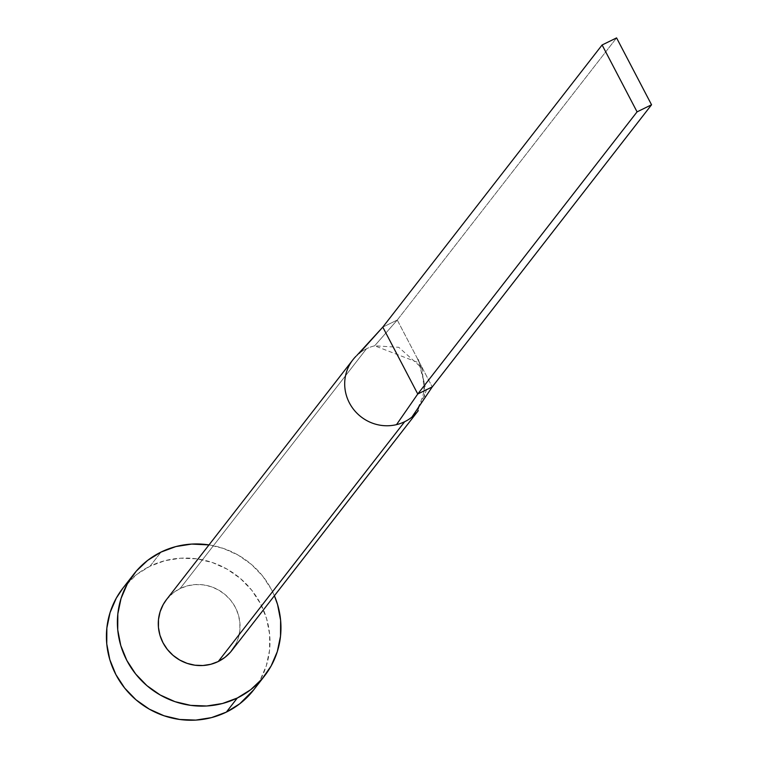 <?xml version="1.0" encoding="UTF-8"?>
<svg xmlns="http://www.w3.org/2000/svg" width="758" height="758" viewBox="0 0 758 758"><rect width="100%" height="100%" fill="white"/><g stroke="black" fill="none" stroke-linecap="round" stroke-linejoin="round"><path stroke-width="0.57" stroke-dasharray="3.79 2.84" d="M231.872 650.459A41.425 40.013 37.9 0 0 230.29 599.786A41.425 40.013 37.9 0 0 180.101 588.559L366.512 348.746A41.425 40.013 -142.1 0 1 374.66 345.809L418.871 362.807L426.271 390.654L416.957 412.267M253.608 689.988A82.84 80.016 37.9 0 0 250.443 588.634A82.84 80.016 37.9 0 0 150.065 566.188L161.028 552.08L150.065 566.188A82.84 80.016 37.9 0 0 122.796 588.303M209 544.907A82.84 80.016 -142.1 0 1 274.405 595.75L271.525 589.648L262.685 576.099L251.419 564.426L238.135 555.083L223.354 548.422L209 544.907M166.552 599.512L173.411 592.709L180.101 588.559L187.52 585.811L195.393 584.57L203.409 584.873L211.264 586.73L218.655 590.065L225.297 594.736L230.934 600.573L235.35 607.347L238.372 614.804L239.888 622.65L239.841 630.599L238.239 638.321L235.122 645.541M253.797 689.752L260.117 680.153L266.333 665.714L269.554 650.26L269.649 634.37L266.608 618.67L260.553 603.756L251.722 590.207L240.447 578.534L227.173 569.182L212.392 562.531L196.682 558.817L180.65 558.191L164.912 560.683L150.065 566.188L136.677 574.488L122.967 588.094M352.887 359.804A41.425 40.013 -142.1 0 1 359.235 353.361A41.425 40.013 -142.1 0 1 366.512 348.746L180.101 588.559A41.425 40.013 37.9 0 0 166.466 599.616M362.845 349.343L359.235 353.361A41.425 40.013 37.9 0 0 356.108 356.156M424.831 397.922L422.121 368.236L398.765 347.306L374.66 345.809L397.268 320.037L382.799 327.115L397.268 320.037L374.66 345.809A41.425 40.013 37.9 0 0 366.512 348.746A41.425 40.013 37.9 0 0 359.235 353.361M397.268 320.037L432.231 386.921L397.268 320.037L616.576 37.9L397.268 320.037M422.121 368.236L417.203 358.363C417.686 355.985 419.979 363.897 424.082 382.089C425.484 388.503 423.201 397.552 417.222 409.235"/><path stroke-width="1.14" d="M416.957 412.267L411.926 417.099A41.425 40.013 -142.1 0 1 404.658 421.713L218.247 661.526A41.425 40.013 37.9 0 0 231.872 650.459L418.283 410.647M133.768 574.204L122.796 588.303A82.84 80.016 37.9 0 0 125.961 689.657A82.84 80.016 37.9 0 0 226.348 712.113A82.84 80.016 37.9 0 0 253.608 689.988L264.58 675.88A82.84 80.016 -142.1 0 1 237.311 698.004L226.348 712.113L237.311 698.004A82.84 80.016 -142.1 0 1 136.933 675.549A82.84 80.016 -142.1 0 1 133.768 574.204A82.84 80.016 -142.1 0 1 161.028 552.08A82.84 80.016 -142.1 0 1 209 544.907L191.613 544.092L175.875 546.575L161.028 552.08L147.649 560.38L136.241 571.172L127.259 584.039L121.043 598.469L117.822 613.933L117.727 629.813L120.768 645.513L126.823 660.426L135.654 673.985L146.929 685.658L160.203 695.001L174.984 701.662L190.694 705.366L206.726 705.992L222.464 703.509L237.311 698.004L250.699 689.695L262.097 678.912L271.08 666.045L277.305 651.615L280.517 636.151L280.612 620.271L277.57 604.562L274.405 595.75A82.84 80.016 -142.1 0 1 264.58 675.88M235.122 645.541L230.631 651.975L224.936 657.366L218.247 661.526L210.819 664.273L202.945 665.515L194.929 665.202L187.074 663.345L179.684 660.019L173.051 655.348L167.414 649.511L162.998 642.737L159.966 635.28L158.45 627.425L158.498 619.485L160.109 611.753L163.216 604.543L166.552 599.512M122.967 588.094L116.296 598.138L110.071 612.578L106.859 628.041L106.764 643.921L109.806 659.621L115.86 674.535L124.691 688.093L135.957 699.767L149.241 709.109L164.022 715.76L179.722 719.475L195.763 720.1L211.501 717.618L226.348 712.113L239.727 703.803L253.797 689.752M166.466 599.616A41.425 40.013 37.9 0 0 168.049 650.298A41.425 40.013 37.9 0 0 218.247 661.526L404.658 421.713A41.425 40.013 -142.1 0 1 396.51 424.641A41.425 40.013 -142.1 0 1 351.797 406.932A41.425 40.013 -142.1 0 1 352.887 359.804L166.466 599.616M356.108 356.156A41.425 40.013 37.9 0 0 350.461 404.81A41.425 40.013 37.9 0 0 396.51 424.641L417.762 393.999L382.799 327.115L356.885 355.407M359.235 353.361L382.799 327.115L417.762 393.999L637.071 111.862L651.548 104.784L616.576 37.9L602.108 44.978L637.071 111.862L417.762 393.999L432.231 386.921L651.548 104.784L432.231 386.921L411.926 417.099L432.231 386.921L417.762 393.999L396.51 424.641A41.425 40.013 37.9 0 0 404.658 421.713A41.425 40.013 37.9 0 0 411.926 417.099L424.831 397.922M602.108 44.978L382.799 327.115L602.108 44.978L637.071 111.862L651.548 104.784L616.576 37.9L602.108 44.978"/></g></svg>
